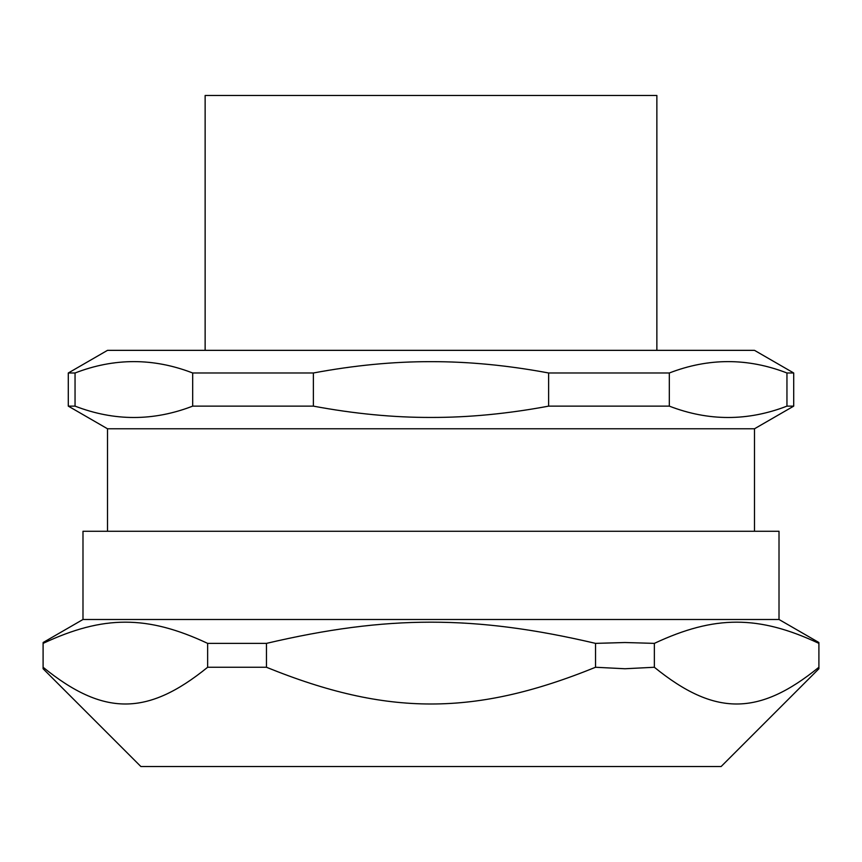 <?xml version="1.0" encoding="UTF-8"?>
<svg xmlns="http://www.w3.org/2000/svg" width="862" height="862" viewBox="0 0 862 862"><rect width="100%" height="100%" fill="white"/><g stroke="black" fill="none" stroke-linecap="round" stroke-linejoin="round"><path stroke-width="1.29" d="M818.9 667.263L818.9 668.75L721.117 766.533L140.883 766.533L43.1 668.75L43.1 643.375C103.429 615.102 147.316 615.102 207.645 643.375L266.455 643.375C387.113 615.102 474.887 615.102 595.545 643.375L624.95 642.524L654.355 643.375C714.684 615.102 758.571 615.102 818.9 643.375L818.9 667.263C758.571 716.247 714.684 716.247 654.355 667.263L654.355 643.375M754.498 531.261L754.498 428.77L107.502 428.77L107.502 531.261M786.952 372.987L786.952 406.131C747.742 421.281 708.532 421.281 669.321 406.131L669.321 372.987C708.532 357.827 747.742 357.827 786.952 372.987L793.708 372.987L754.498 350.349L107.502 350.349L68.292 372.987L68.292 406.131L75.048 406.131L75.048 372.987C114.258 357.827 153.468 357.827 192.679 372.987L192.679 406.131C153.468 421.281 114.258 421.281 75.048 406.131M656.866 350.349L656.866 95.466L205.134 95.466L205.134 350.349M313.369 372.987C354.228 365.359 393.438 361.577 431 361.663C468.562 361.577 507.772 365.359 548.631 372.987L548.631 406.131C507.772 413.76 468.562 417.531 431 417.445C393.438 417.531 354.228 413.76 313.369 406.131L313.369 372.987L192.679 372.987M313.369 406.131L192.679 406.131M754.498 428.77L793.708 406.131L786.952 406.131M669.321 406.131L548.631 406.131M669.321 372.987L548.631 372.987M75.048 372.987L68.292 372.987M82.989 619.487L82.989 531.261L779.011 531.261L779.011 619.487L82.989 619.487L43.1 642.524M654.355 667.263L624.95 668.75L595.545 667.263C474.887 716.247 387.113 716.247 266.455 667.263L207.645 667.263C147.316 716.247 103.429 716.247 43.1 667.263M207.645 667.263L207.645 643.375M595.545 667.263L595.545 643.375M266.455 667.263L266.455 643.375M107.502 428.77L68.292 406.131M793.708 372.987L793.708 406.131M779.011 619.487L818.9 642.524"/></g></svg>
